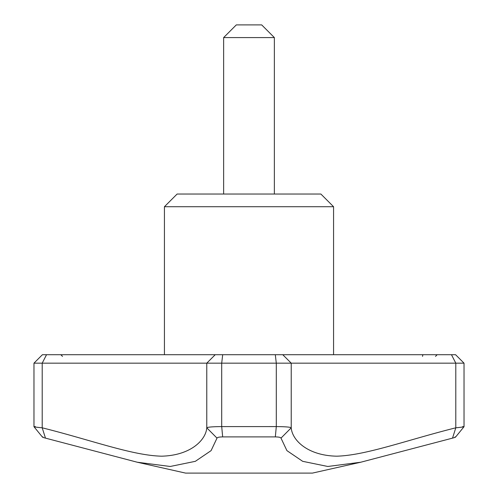 <?xml version="1.0" encoding="UTF-8"?>
<svg xmlns="http://www.w3.org/2000/svg" width="498" height="498" viewBox="0 0 498 498"><rect width="100%" height="100%" fill="white"/><g stroke="black" fill="none" stroke-linecap="round" stroke-linejoin="round"><path stroke-width="0.75" d="M333.567 206.72L320.88 194.033L177.12 194.033L164.433 206.72L333.567 206.72L333.567 354.707M274.367 37.587L261.687 24.9L236.313 24.9L223.633 37.587L274.367 37.587L274.367 194.033M42.199 427.794L42.199 363.167L221.703 363.167L221.703 426.599L276.297 426.587C285.398 426.668 290.371 427.072 291.224 427.807C292.089 439.989 307.372 455.608 336.729 456.18C365.937 455.421 407.258 439.946 455.801 427.807C463.358 427.054 465.642 426.649 462.654 426.587M33.97 426.718L33.97 363.167L42.199 363.167L46.538 354.707L215.229 354.707L206.776 363.167L206.776 427.807L217.004 438.122L211.09 450.634L195.341 461.322L170.204 466.477L137.224 462.219L45.467 438.122C42.635 437.362 41.788 436.958 42.921 436.902M291.224 427.794L291.224 363.167L221.703 363.167L222.693 354.707L215.229 354.707M464.03 426.699L464.03 363.167L291.224 363.167L282.771 354.707L451.462 354.707L455.801 363.167L455.801 427.807L452.533 438.122L360.776 462.219L327.796 466.477L302.66 461.316L286.916 450.628L280.997 438.122L291.224 427.807M35.346 426.587C32.358 426.668 34.642 427.072 42.199 427.807C90.991 439.989 132.499 455.608 161.726 456.18C190.79 455.421 205.917 439.946 206.776 427.807C207.622 427.072 212.602 426.668 221.703 426.587L222.668 436.902C219.201 436.958 217.315 437.362 217.004 438.122M360.776 462.219L312.427 473.1L185.573 473.1L137.224 462.219M280.997 438.122C280.691 437.362 278.805 436.958 275.332 436.902L276.297 426.587L276.297 363.167L275.307 354.707L222.693 354.707M275.332 436.902L222.668 436.902M42.199 427.807L45.467 438.122M455.079 436.902C456.218 436.958 455.371 437.362 452.533 438.122M464.03 363.167L455.577 354.707L451.462 354.707M46.538 354.707L42.423 354.707L33.97 363.167M282.771 354.707L275.307 354.707M422.553 356.4A1.693 0.828 90 0 1 423.387 354.707M164.433 354.707L164.433 206.72M62.511 356.4L60.818 354.707M223.633 194.033L223.633 37.587M435.489 356.4L437.182 354.707M42.411 437.057L33.976 426.724M464.03 426.711L455.589 437.057"/></g></svg>
